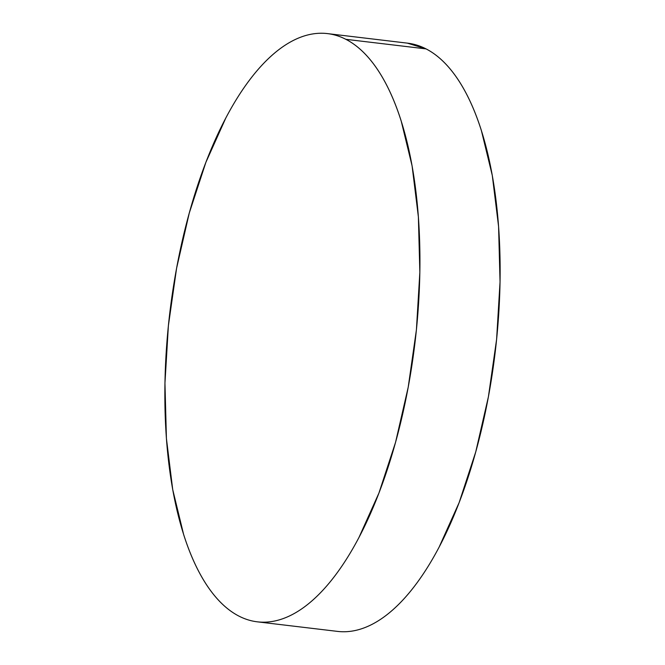 <?xml version="1.0" encoding="UTF-8"?>
<svg xmlns="http://www.w3.org/2000/svg" width="665" height="665" viewBox="0 0 665 665"><rect width="100%" height="100%" fill="white"/><g stroke="black" fill="none" stroke-linecap="round" stroke-linejoin="round"><path stroke-width="1" d="M345.85 39.318A296.199 123.499 96.8 0 1 411.968 364.885A296.199 123.499 96.8 0 1 257.313 621.825A296.199 123.499 96.8 0 1 238.951 616.114A296.199 123.499 96.8 0 1 172.833 290.547A296.199 123.499 96.8 0 1 327.488 33.607A296.199 123.499 96.8 0 1 345.85 39.318L426.049 48.886L345.85 39.318C353.456 43.217 360.646 48.936 367.421 56.459C374.196 63.99 380.422 73.175 386.099 84.031C391.785 94.887 396.814 107.198 401.186 120.972L412.084 165.851L418.385 216.956L419.848 272.309L416.415 329.798L408.21 387.205L395.559 442.325L378.934 493.048L358.992 537.411C351.851 550.986 344.354 563.089 336.49 573.712C328.635 584.344 320.572 593.288 312.292 600.562C304.021 607.835 295.701 613.296 287.338 616.929C278.968 620.57 270.713 622.315 262.567 622.182C254.429 622.041 246.557 620.021 238.951 616.114C231.345 612.207 224.155 606.497 217.38 598.966C210.614 591.443 204.379 582.257 198.702 571.401C193.016 560.545 187.987 548.226 183.615 534.461L172.717 489.581L166.416 438.476L164.953 383.123L168.395 325.634L176.591 268.228L189.251 213.108L205.867 162.385L225.809 118.021C232.95 104.447 240.447 92.344 248.311 81.72C256.166 71.088 264.238 62.144 272.509 54.871C280.78 47.597 289.1 42.136 297.463 38.504C305.834 34.863 314.088 33.117 322.234 33.25C330.372 33.383 338.252 35.411 345.85 39.318M257.313 621.825L337.512 631.393A296.199 123.499 -83.2 0 0 492.167 374.453A296.199 123.499 -83.2 0 0 426.049 48.886A296.199 123.499 -83.2 0 0 407.687 43.175L327.488 33.607M407.312 43.125L426.049 48.886C433.655 52.793 440.845 58.503 447.62 66.035C454.386 73.557 460.621 82.743 466.298 93.599C471.984 104.455 477.013 116.774 481.385 130.54L492.283 175.419L498.584 226.524L500.047 281.877L496.605 339.366L488.409 396.772L475.749 451.892L459.133 502.615L439.191 546.979C432.05 560.553 424.553 572.656 416.689 583.28C408.834 593.912 400.762 602.856 392.491 610.129C384.22 617.403 375.9 622.864 367.537 626.496C359.166 630.137 350.912 631.883 342.766 631.75"/></g></svg>
